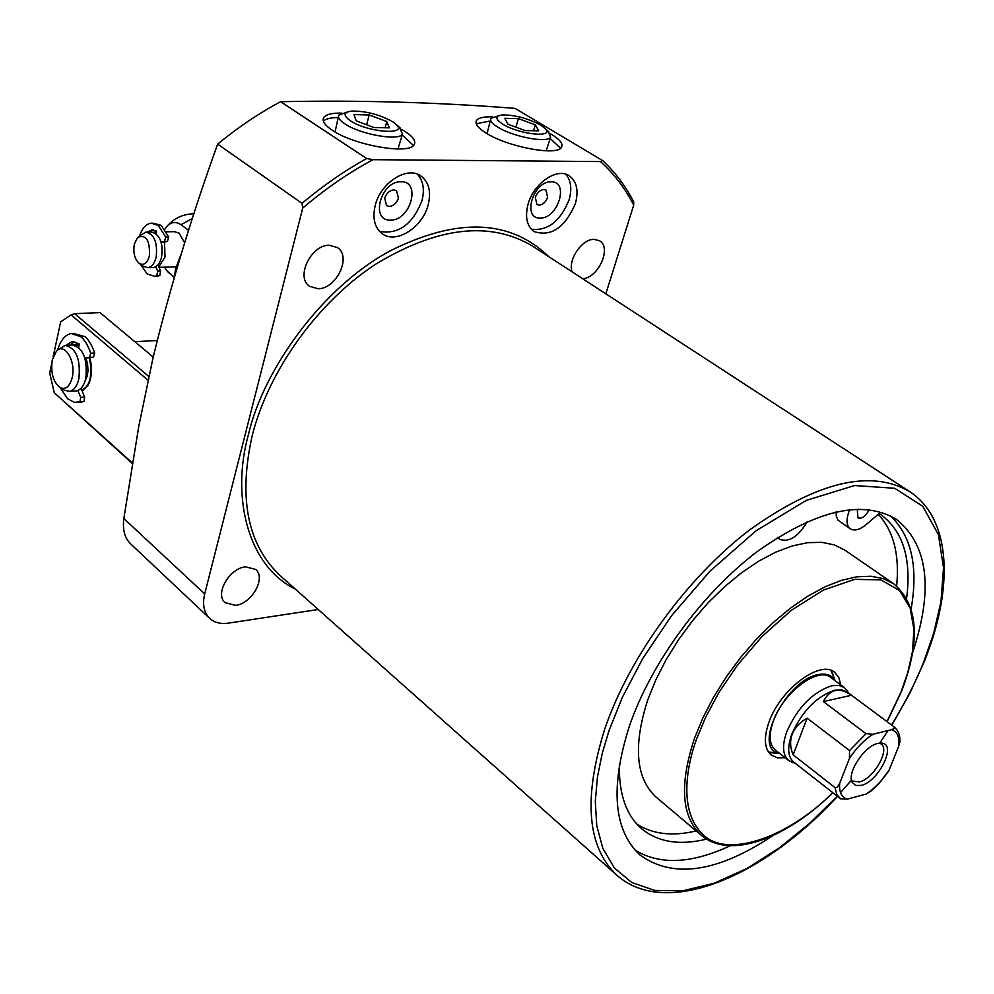 <?xml version="1.0" encoding="UTF-8"?>
<svg xmlns="http://www.w3.org/2000/svg" width="994" height="994" viewBox="0 0 994 994"><rect width="100%" height="100%" fill="white"/><g stroke="black" fill="none" stroke-linecap="round" stroke-linejoin="round"><path stroke-width="1.49" d="M295.193 588.995C248.674 566.505 230.533 498.056 248.525 434.266C263.373 369.569 322.441 287.142 390.008 250.973C457.141 217.251 510.096 219.177 548.862 256.725M235.528 605.358L225.129 602.675C214.518 594.238 229.341 568.158 245.58 566.816L255.644 569.425C266.38 577.812 251.805 603.756 235.528 605.358M318.055 288.745L309.556 286.284C295.33 277.314 311.047 244.599 329.387 245.257L337.463 247.593C351.876 256.527 336.432 289.08 318.055 288.745M572.159 271.896C567.537 260.217 581.875 238.895 594.089 239.343L599.568 240.772C612.043 247.456 598.301 278.134 582.67 278.73M575.352 203.72C564.865 227.725 551.136 237.019 534.176 231.602C526.82 226.147 524.795 216.978 528.1 204.105C533.654 183.318 556.975 167.303 569.09 175.702C576.781 181.256 578.868 190.6 575.352 203.72M531.343 229.216C547.719 231.117 560.305 221.327 569.115 199.831C572.159 188.872 571.016 180.324 565.698 174.186M428.153 204.926C422.587 227.452 396.134 244.313 382.342 233.801C374.601 227.8 372.241 218.32 375.235 205.36C380.578 182.759 407.068 165.774 420.76 175.863C428.911 181.977 431.371 191.668 428.153 204.926M379.522 231.353C398.333 234.733 412.473 224.557 421.953 200.825C424.786 189.593 423.282 180.709 417.418 174.174M773.084 835.519C717.444 872.496 673.087 878.994 639.999 855.002C613.484 830.276 609.968 787.236 629.451 725.869C651.194 662.824 701.876 593.517 756.894 551.832C815.788 510.021 862.27 499.174 896.327 519.266C928.185 544.861 933.614 589.367 912.591 652.772M635.042 850.094C659.842 865.277 691.588 863.811 730.304 845.708M605.831 293.814L633.687 205.112C625.164 188.301 614.068 173.788 600.426 161.575L602.625 160.593L515.016 108.371C437.062 102.27 358.933 100.046 280.631 101.711C258.962 113.241 237.964 127.369 217.661 144.105C191.867 215.45 170.347 286.607 153.088 357.591L138.762 426.401L123.84 518.52C122.448 529.479 124.623 537.841 130.363 543.606L209.647 618.343C214.393 622.629 220.618 624.232 228.347 623.139L318.229 609.496M401.551 129.394L405.092 131.494C413.019 136.65 416.064 140.986 414.2 144.515C410.05 155.089 353.926 145.41 332.108 130.127C324.727 125.157 321.919 120.995 323.646 117.665C325.771 114.459 331.748 112.943 341.576 113.105M413.38 145.509L402.235 134.886M550.316 133.656L551.322 134.252C559.97 139.533 563.362 143.869 561.486 147.274C557.547 156.306 507.611 147 486.054 133.022C477.928 127.891 474.747 123.716 476.524 120.485C478.487 117.752 483.879 116.559 492.713 116.894M560.579 148.243L550.216 138.501M869.241 509.661C865.699 516.271 861.947 519.005 857.984 517.886L857.35 510.879L858.145 509.102M636.905 824.125C652.797 834.277 672.553 836.538 696.185 830.947M706.597 839.11C679.772 845.683 658.115 842.229 641.615 828.723C626.145 815.242 618.74 793.821 619.374 764.448M849.845 509.599L848.801 512.121C846.006 520.235 846.515 525.814 850.317 528.858C854.418 531.206 859.648 529.814 866.035 524.67L879.205 513.538L880.585 514.42C902.962 530.821 911.647 558.74 906.627 598.164M850.317 528.858L837.992 520.123L836.289 516.209L836.128 511.86M701.54 835.469L656.351 797.35C635.825 778.575 632.942 746.121 647.703 699.987L655.779 679.933L666.117 659.718L678.467 639.813L692.557 620.716L708.026 602.886L724.514 586.758L741.586 572.718L758.857 561.076L775.904 552.08L792.33 545.917L807.749 542.662L821.864 542.339L834.364 544.898L845.012 550.229L893.705 583.789L883.219 578.607L870.843 576.247L856.803 576.806L841.396 580.347L824.945 586.833L807.824 596.176L790.416 608.179L773.158 622.604L756.459 639.117L740.729 657.32L726.353 676.777L713.692 697.018L703.044 717.544L694.644 737.846C679.138 784.49 681.437 817.031 701.54 835.469C729.931 859.636 785.968 838.886 832.835 792.765M398.432 198.141C396.668 203.149 393.636 205.92 389.35 206.454L386.579 205.659L384.69 198.228C386.467 193.184 389.499 190.401 393.81 189.891L396.519 190.662L398.432 198.141M547.595 197.297C545.818 202.03 543.01 204.652 539.158 205.162L536.934 204.553L535.319 197.371C537.108 192.6 539.928 189.978 543.805 189.494L545.967 190.078L547.595 197.297M390.605 220.072C369.905 221.389 380.677 180.883 400.967 181.79C421.518 180.983 410.572 220.755 390.605 220.072M540.338 218.034C521.8 219.252 533.033 180.983 551.111 181.84C569.5 181.07 558.143 218.68 540.338 218.034M840.738 684.891L838.787 677.436L834.575 672.267C820.236 659.519 780.253 689.463 769.045 721.942C763.516 737.796 764.274 748.855 771.319 755.105L777.42 757.813L785.123 757.726M768.536 752.11L778.066 752.88M779.458 753.278C751.539 749.488 785.757 679.623 818.472 674.566C826.287 673.05 831.792 675.063 834.948 680.604M833.804 677.063L830.947 670.378M794.007 762.87L788.702 760.547L775.357 750.06C769.17 744.568 768.511 734.877 773.369 720.961C783.21 692.52 818.199 666.315 830.76 677.498L844.391 687.599L848.031 692.11M896.65 586.025C899.694 554.789 893.569 530.883 878.274 514.32M777.855 537.294L779.843 539.357C789.137 542.575 798.294 536.636 807.327 521.515M490.204 121.044L476.25 123.703M338.258 117.528C330.828 117.615 325.858 118.808 323.348 121.094M911.15 608.837C918.419 566.717 911.461 535.704 890.289 515.774M280.631 101.711L366.674 158.531L372.986 159.674C348.832 172.645 325.411 188.773 302.723 208.081L302.002 203.335L217.661 144.105M302.723 208.081L204.702 593.927C202.254 604.451 203.907 612.59 209.647 618.343M633.687 205.112L633.663 201.745C625.624 186.164 615.361 172.509 602.873 160.78M600.426 161.575L372.986 159.674M788.702 760.547C782.551 755.08 781.943 745.376 786.875 731.422C797.71 707.355 812.67 692.122 831.742 685.748L838.824 685.375L844.391 687.599M849.435 758.459L849.572 750.569L807.116 718.128C799.723 722.377 794.753 727.757 792.218 734.28C789.808 740.841 790.118 747.687 793.137 754.831L835.059 787.621L836.786 794.579L840.7 798.853L793.585 761.951C787.695 756.72 787.124 747.413 791.87 734.019C802.282 710.946 816.633 696.334 834.898 690.184L841.694 689.824L847.037 691.948L894.053 726.85L894.463 728.341L891.755 729.671C897.383 731.808 899.719 737.25 898.787 745.985L888.996 770.362C882.386 780.464 874.745 788.366 866.072 794.082L847.31 799.151C841.496 797.325 838.948 792.044 839.681 783.309L849.435 758.459C856.244 748.047 864.084 739.971 872.968 734.268L891.755 729.671M849.572 750.569L866.01 733.684L823.367 701.578C829.878 688.991 839.247 686.879 851.485 695.253L894.053 726.85M180.697 255.731L175.702 269.548L174.546 276.27M877.864 743.388C864.333 745.972 846.528 773.233 852.293 782.464L855.735 785.484L861.177 785.409C878.274 781.831 896.799 744.991 882.287 743.177L877.864 743.388M851.46 779.681L852.753 781.135L859.388 781.93C873.477 779.023 890.375 749.625 881.131 743.972L879.392 743.102M174.335 231.664L179.106 233.155L184.66 242.921M793.137 754.831L807.116 718.128M835.059 787.621L837.271 787.273L839.681 783.309M840.7 798.853L847.31 799.151M888.996 770.362L878.522 784.154L871.005 791.05L866.072 794.082M898.787 745.985L899.843 742.108C900.266 735.585 898.352 730.503 894.078 726.875M851.485 695.253L823.367 701.578M866.01 733.684L872.968 734.268M188.612 230.446L181.057 224.731C174.981 220.693 169.576 222.171 164.818 229.167M164.544 267.175L166.83 270.691L174.285 277.189M153.399 232.248L156.667 232.149M164.507 241.94L165.016 257.036L158.779 266.814M161.836 245.319L162.121 253.83M152.716 229.651L146.801 232.124L151.15 232.049C159.699 233.988 163.178 242.35 161.575 257.123C159.984 263.311 157.263 266.765 153.411 267.498L152.318 267.523M139.073 236.286L145.733 232.136C154.269 234.087 157.735 242.449 156.145 257.26C154.567 263.447 151.846 266.914 147.994 267.647L143.558 266.442L139.235 263.398C134.612 259.173 132.972 252.749 134.314 244.139L137.582 237.454C146.143 234.124 150.082 240.287 149.386 255.967C147.224 263.298 143.844 265.783 139.235 263.398M74.885 345.216L79.321 344.98M89.311 357.678L91.075 367.867L90.255 378.018C88.64 384.74 85.844 388.853 81.881 390.369M57.577 350.199C60.46 340.37 65.02 334.804 71.27 333.524L81.123 336.867L82.788 338.469L86.602 343.663L89.709 350.286L90.703 353.255L89.609 357.393L93.523 357.169L85.944 358.088L87.584 364.065L87.994 370.551L87.373 375.496L84.85 381.696M66.412 345.328L71.953 345.03C83.036 347.453 87.646 358.536 85.819 378.304C84.018 385.672 80.899 389.872 76.476 390.915L75.035 391.015M58.186 349.789L65.045 345.403C76.091 347.825 80.713 358.946 78.886 378.751C77.085 386.132 73.978 390.344 69.568 391.387L64.063 390.095M52.272 359.965L56.36 351.267C64.361 341.725 76.302 361.307 72.214 377.571C69.704 386.728 65.604 390.046 59.926 387.523C53.092 381.833 50.545 372.638 52.272 359.965M88.218 385.287L81.943 390.505M82.278 391.338L89.187 383.187C92.057 375.322 92.243 366.798 89.746 357.629M153.213 357.057L99.996 312.601L74.649 313.682L71.071 314.862L60.659 321.894L53.167 356.784M51.738 363.469L49.7 372.961L54.235 392.692L132.289 463.452M71.071 314.862L148.007 380.217M132.376 462.98L54.235 392.692M79.073 343.837L72.848 344.955M148.802 376.515L74.649 313.682M77.445 344.719L79.334 344.781M161.09 242.076L167.452 241.393L168.669 237.007L161.202 225.34L152.765 223.141M164.507 241.455L165.712 237.069L158.245 225.389L151.2 223.153C146.043 223.973 142.167 228.222 139.57 235.889M140.576 264.342L147.149 273.959L154.592 276.32L156.803 275.736L157.661 271.138L155.747 266.69M151.523 229.676L156.244 230.919L156.306 233.888M155.884 276.282L159.748 275.649L160.606 271.051L157.661 271.138M167.452 241.393L161.214 242.536M153.598 229.788L149.746 232.074M157.934 264.864L160.606 271.051M77.892 390.505L80.713 397.401L79.967 401.787L74.252 402.309L67.567 398.756L60.125 387.66M93.523 357.169L94.666 353.032L94.181 351.528L91.237 344.669L87.547 339.178L85.074 336.668L73.32 333.425M79.793 402.21L83.894 401.514L84.652 397.128L80.713 397.401M93.56 357.157L84.875 357.964M78.799 347.478L78.899 343.651L71.916 341.576L65.852 345.328M81.036 388.306L84.652 397.128M74.687 341.638L69.754 345.154M399.315 127.195L402.483 134.078C399.29 141.322 360.201 134.476 344.868 123.865C339.675 120.411 337.649 117.516 338.78 115.18L347.714 111.875M350.36 120.734C342.942 115.416 343.415 112.198 351.764 111.079C365.804 110.955 379.385 114.496 392.531 121.666L395.811 124.138C409.429 135.544 367.656 132.6 350.36 120.734M369.184 114.956L353.926 114.583L356.237 120.858L374.067 127.543L389.35 127.853L386.803 121.541L369.184 114.956L366.624 124.759M386.803 121.541L385.15 127.766M548.042 131.196L550.651 137.184C547.644 143.385 512.854 136.812 497.708 127.095C491.993 123.529 489.707 120.609 490.874 118.361L499.125 115.552M502.74 124.126C495.024 119.007 494.937 115.938 502.479 114.931C514.967 114.919 527.615 118.261 540.438 124.971L544.898 128.276C555.944 138.241 519.377 134.774 502.74 124.126M518.383 118.621L504.741 118.286L507.996 124.25L525.118 130.574L538.773 130.848L535.319 124.859L518.383 118.621L515.923 127.17M535.319 124.859L533.592 130.736M532.436 246.04C489.731 220.68 437.335 226.818 375.235 264.454C317.571 302.437 268.815 370.29 252.265 435.335C238.162 498.28 247.581 545.159 280.544 575.961L616.914 875.254C587.131 847.186 583.08 798.443 604.75 729.024C629.252 656.959 687.202 577.34 750.197 529.479C817.615 481.581 870.806 468.982 909.783 491.657L532.436 246.04M837.221 796.206L809.824 823.181L779.308 847.919L746.829 868.557L713.978 883.306L682.667 890.81L654.748 890.438L631.699 882.461L614.354 867.924L602.861 848.441L596.773 825.741L595.294 801.437L597.469 776.848L602.352 752.918L609.136 730.279L622.455 697.105L642.783 658.475L671.696 615.534L709.878 571.277L756.074 530.759L806.345 500.367L854.591 485.544L894.675 488.278L922.767 506.294L938.398 534.548L943.505 567.649L941.007 601.382L933.701 633.203L923.724 661.892C916.716 680.132 906.006 701.168 891.568 725.011M888.077 730.565L879.839 742.99M851.473 780.141L840.502 792.628M832.699 792.653C790.752 835.333 729.956 858.642 704.423 835.879C678.902 813.664 685.574 768.971 696.794 738.455L705.665 717.196L718.923 692.507L737.523 665.061L761.901 636.632L791.336 610.304L823.492 590.026L854.629 579.365L880.846 579.887L899.558 590.498L910.206 608.179L913.908 629.475L912.492 651.555L907.758 672.615L901.148 691.749L886.959 721.594M778.352 537.928L777.631 537.419M366.674 158.531C344.496 170.806 322.938 185.741 302.002 203.335M204.702 593.927L123.84 518.52M181.38 253.507L175.603 268.778L174.323 277.077L175.603 268.715M192.488 218.382L181.057 224.731M167.539 271.536L169.688 273.586M165.712 237.069L168.669 237.007M156.803 275.736L159.748 275.649M83.894 401.514L79.967 401.787M85.944 358.088L84.937 358.151M94.666 353.032L90.703 353.255M616.914 875.254C665.905 918.63 763.504 876.956 837.47 796.393M891.829 725.21L909.709 693.551L924.258 661.606C953.668 588.672 951.842 519.328 909.783 491.657M887.095 721.694L901.434 691.6C920.904 640.807 918.332 604.874 893.705 583.789M835.047 680.679L832.239 672.516M779.557 753.365L770.946 752.793M779.843 539.357L777.358 537.605M476.002 122.349L476.524 120.485M323.112 119.752L323.646 117.665M848.665 693.153L846.801 690.035M851.572 780.34L852.293 782.464M795.188 763.206L791.684 762.224M175.627 268.604L181.442 253.296M880.05 743.04L882.287 743.177M167.327 225.936C174.422 218.009 183.306 213.958 193.979 213.797M174.174 277.587L172.471 276.245M175.404 231.652L166.445 231.801M156.667 231.962L155.648 231.975M176.062 266.852L159.003 267.336M153.411 267.498L147.994 267.647M157.176 340.507L134.824 341.7M78.501 344.682L77.768 344.732M76.476 390.915L69.568 391.387M59.926 387.523L64.486 390.356M157.537 276.233L154.592 276.32M78.041 402.334L81.968 402.048M71.916 341.576L73.494 341.489M335.065 131.953L338.457 116.646M397.96 149.001L402.483 134.078M395.811 124.138L400.184 127.953M487.06 133.631L490.551 119.665M546.141 150.815L550.651 137.184M544.898 128.276L549.023 132.103"/></g></svg>

